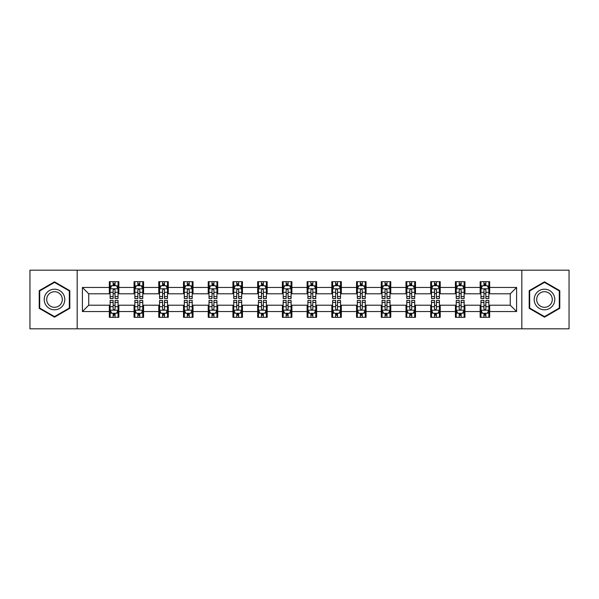 <?xml version="1.0" encoding="UTF-8"?>
<svg xmlns="http://www.w3.org/2000/svg" width="599" height="599" viewBox="0 0 599 599"><rect width="100%" height="100%" fill="white"/><g stroke="black" fill="none" stroke-linecap="round" stroke-linejoin="round"><path stroke-width="0.9" d="M521.826 328.814L569.05 328.814L569.05 270.186L521.826 270.186L521.826 328.814L77.174 328.814L77.174 270.186L29.95 270.186L29.95 328.814L77.174 328.814M521.826 270.186L77.174 270.186M489.66 287.46L489.66 281.672L480.151 281.672L480.151 287.46L464.936 287.46L464.936 281.672L455.427 281.672L455.427 287.46L440.22 287.46L440.22 281.672L430.711 281.672L430.711 287.46L415.496 287.46L415.496 281.672L405.987 281.672L405.987 287.46L390.773 287.46L390.773 281.672L381.271 281.672L381.271 287.46L366.056 287.46L366.056 281.672L356.547 281.672L356.547 287.46L341.333 287.46L341.333 281.672L331.824 281.672L331.824 287.46L316.616 287.46L316.616 281.672L307.107 281.672L307.107 287.46L291.893 287.46L291.893 281.672L282.384 281.672L282.384 287.46L267.176 287.46L267.176 281.672L257.667 281.672L257.667 287.46L242.453 287.46L242.453 281.672L232.944 281.672L232.944 287.46L217.729 287.46L217.729 281.672L208.227 281.672L208.227 287.46L193.013 287.46L193.013 281.672L183.504 281.672L183.504 287.46L168.289 287.46L168.289 281.672L158.78 281.672L158.78 287.46L143.573 287.46L143.573 281.672L134.064 281.672L134.064 287.46L118.849 287.46L118.849 281.672L109.34 281.672L109.34 287.46L82.4 287.46L82.4 311.54L88.742 305.205L109.34 305.205L109.34 317.328L118.849 317.328L118.849 305.205L134.064 305.205L134.064 317.328L143.573 317.328L143.573 305.205L158.78 305.205L158.78 317.328L168.289 317.328L168.289 305.205L183.504 305.205L183.504 317.328L193.013 317.328L193.013 305.205L208.227 305.205L208.227 317.328L217.729 317.328L217.729 305.205L232.944 305.205L232.944 317.328L242.453 317.328L242.453 305.205L257.667 305.205L257.667 317.328L267.176 317.328L267.176 305.205L282.384 305.205L282.384 317.328L291.893 317.328L291.893 305.205L307.107 305.205L307.107 317.328L316.616 317.328L316.616 305.205L331.824 305.205L331.824 317.328L341.333 317.328L341.333 305.205L356.547 305.205L356.547 317.328L366.056 317.328L366.056 305.205L381.271 305.205L381.271 317.328L390.773 317.328L390.773 305.205L405.987 305.205L405.987 317.328L415.496 317.328L415.496 305.205L430.711 305.205L430.711 317.328L440.22 317.328L440.22 305.205L455.427 305.205L455.427 317.328L464.936 317.328L464.936 305.205L480.151 305.205L480.151 317.328L489.66 317.328L489.66 305.205L510.258 305.205L510.258 293.795L489.66 293.795L489.66 287.46L516.6 287.46L516.6 311.54L489.66 311.54M480.151 311.54L464.936 311.54M455.427 311.54L440.22 311.54M430.711 311.54L415.496 311.54M405.987 311.54L390.773 311.54M381.271 311.54L366.056 311.54M356.547 311.54L341.333 311.54M331.824 311.54L316.616 311.54M307.107 311.54L291.893 311.54M282.384 311.54L267.176 311.54M257.667 311.54L242.453 311.54M232.944 311.54L217.729 311.54M208.227 311.54L193.013 311.54M183.504 311.54L168.289 311.54M158.78 311.54L143.573 311.54M134.064 311.54L118.849 311.54M109.34 311.54L82.4 311.54M480.151 287.46L480.151 293.795L464.936 293.795L464.936 287.46M455.427 287.46L455.427 293.795L440.22 293.795L440.22 287.46M430.711 287.46L430.711 293.795L415.496 293.795L415.496 287.46M405.987 287.46L405.987 293.795L390.773 293.795L390.773 287.46M381.271 287.46L381.271 293.795L366.056 293.795L366.056 287.46M356.547 287.46L356.547 293.795L341.333 293.795L341.333 287.46M331.824 287.46L331.824 293.795L316.616 293.795L316.616 287.46M307.107 287.46L307.107 293.795L291.893 293.795L291.893 287.46M282.384 287.46L282.384 293.795L267.176 293.795L267.176 287.46M257.667 287.46L257.667 293.795L242.453 293.795L242.453 287.46M232.944 287.46L232.944 293.795L217.729 293.795L217.729 287.46M208.227 287.46L208.227 293.795L193.013 293.795L193.013 287.46M183.504 287.46L183.504 293.795L168.289 293.795L168.289 287.46M158.78 287.46L158.78 293.795L143.573 293.795L143.573 287.46M134.064 287.46L134.064 293.795L118.849 293.795L118.849 287.46M109.34 287.46L109.34 293.795L88.742 293.795L82.4 287.46M88.742 293.795L88.742 305.205M516.6 311.54L510.258 305.205M510.258 293.795L516.6 287.46M109.34 285.633L110.134 285.633M113.144 285.633L115.045 285.633M118.055 285.633L118.849 285.633M109.34 293.637L110.134 293.637M113.144 293.637L115.045 293.637M118.055 293.637L118.849 293.637M109.34 305.363L110.134 305.363M113.144 305.363L115.045 305.363M118.055 305.363L118.849 305.363M109.34 313.367L110.134 313.367M113.144 313.367L115.045 313.367M118.055 313.367L118.849 313.367M134.064 305.363L134.857 305.363M137.867 305.363L139.769 305.363M142.779 305.363L143.573 305.363M134.064 313.367L134.857 313.367M137.867 313.367L139.769 313.367M142.779 313.367L143.573 313.367M134.064 285.633L134.857 285.633M137.867 285.633L139.769 285.633M142.779 285.633L143.573 285.633M134.064 293.637L134.857 293.637M137.867 293.637L139.769 293.637M142.779 293.637L143.573 293.637M158.78 305.363L159.574 305.363M162.584 305.363L164.485 305.363M167.495 305.363L168.289 305.363M158.78 313.367L159.574 313.367M162.584 313.367L164.485 313.367M167.495 313.367L168.289 313.367M158.78 285.633L159.574 285.633M162.584 285.633L164.485 285.633M167.495 285.633L168.289 285.633M158.78 293.637L159.574 293.637M162.584 293.637L164.485 293.637M167.495 293.637L168.289 293.637M183.504 305.363L184.297 305.363M187.307 305.363L189.209 305.363M192.219 305.363L193.013 305.363M183.504 313.367L184.297 313.367M187.307 313.367L189.209 313.367M192.219 313.367L193.013 313.367M183.504 285.633L184.297 285.633M187.307 285.633L189.209 285.633M192.219 285.633L193.013 285.633M183.504 293.637L184.297 293.637M187.307 293.637L189.209 293.637M192.219 293.637L193.013 293.637M208.227 305.363L209.014 305.363M212.024 305.363L213.925 305.363M216.943 305.363L217.729 305.363M208.227 313.367L209.014 313.367M212.024 313.367L213.925 313.367M216.943 313.367L217.729 313.367M208.227 285.633L209.014 285.633M212.024 285.633L213.925 285.633M216.943 285.633L217.729 285.633M208.227 293.637L209.014 293.637M212.024 293.637L213.925 293.637M216.943 293.637L217.729 293.637M232.944 305.363L233.737 305.363M236.747 305.363L238.649 305.363M241.659 305.363L242.453 305.363M232.944 313.367L233.737 313.367M236.747 313.367L238.649 313.367M241.659 313.367L242.453 313.367M232.944 285.633L233.737 285.633M236.747 285.633L238.649 285.633M241.659 285.633L242.453 285.633M232.944 293.637L233.737 293.637M236.747 293.637L238.649 293.637M241.659 293.637L242.453 293.637M257.667 305.363L258.461 305.363M261.471 305.363L263.373 305.363M266.383 305.363L267.176 305.363M257.667 313.367L258.461 313.367M261.471 313.367L263.373 313.367M266.383 313.367L267.176 313.367M257.667 285.633L258.461 285.633M261.471 285.633L263.373 285.633M266.383 285.633L267.176 285.633M257.667 293.637L258.461 293.637M261.471 293.637L263.373 293.637M266.383 293.637L267.176 293.637M282.384 305.363L283.177 305.363M286.187 305.363L288.089 305.363M291.099 305.363L291.893 305.363M282.384 313.367L283.177 313.367M286.187 313.367L288.089 313.367M291.099 313.367L291.893 313.367M282.384 285.633L283.177 285.633M286.187 285.633L288.089 285.633M291.099 285.633L291.893 285.633M282.384 293.637L283.177 293.637M286.187 293.637L288.089 293.637M291.099 293.637L291.893 293.637M307.107 305.363L307.901 305.363M310.911 305.363L312.813 305.363M315.823 305.363L316.616 305.363M307.107 313.367L307.901 313.367M310.911 313.367L312.813 313.367M315.823 313.367L316.616 313.367M307.107 285.633L307.901 285.633M310.911 285.633L312.813 285.633M315.823 285.633L316.616 285.633M307.107 293.637L307.901 293.637M310.911 293.637L312.813 293.637M315.823 293.637L316.616 293.637M331.824 305.363L332.617 305.363M335.627 305.363L337.529 305.363M340.539 305.363L341.333 305.363M331.824 313.367L332.617 313.367M335.627 313.367L337.529 313.367M340.539 313.367L341.333 313.367M331.824 285.633L332.617 285.633M335.627 285.633L337.529 285.633M340.539 285.633L341.333 285.633M331.824 293.637L332.617 293.637M335.627 293.637L337.529 293.637M340.539 293.637L341.333 293.637M356.547 305.363L357.341 305.363M360.351 305.363L362.253 305.363M365.263 305.363L366.056 305.363M356.547 313.367L357.341 313.367M360.351 313.367L362.253 313.367M365.263 313.367L366.056 313.367M356.547 285.633L357.341 285.633M360.351 285.633L362.253 285.633M365.263 285.633L366.056 285.633M356.547 293.637L357.341 293.637M360.351 293.637L362.253 293.637M365.263 293.637L366.056 293.637M381.271 305.363L382.057 305.363M385.075 305.363L386.976 305.363M389.986 305.363L390.773 305.363M381.271 313.367L382.057 313.367M385.075 313.367L386.976 313.367M389.986 313.367L390.773 313.367M381.271 285.633L382.057 285.633M385.075 285.633L386.976 285.633M389.986 285.633L390.773 285.633M381.271 293.637L382.057 293.637M385.075 293.637L386.976 293.637M389.986 293.637L390.773 293.637M405.987 305.363L406.781 305.363M409.791 305.363L411.693 305.363M414.703 305.363L415.496 305.363M405.987 313.367L406.781 313.367M409.791 313.367L411.693 313.367M414.703 313.367L415.496 313.367M405.987 285.633L406.781 285.633M409.791 285.633L411.693 285.633M414.703 285.633L415.496 285.633M405.987 293.637L406.781 293.637M409.791 293.637L411.693 293.637M414.703 293.637L415.496 293.637M430.711 305.363L431.505 305.363M434.515 305.363L436.416 305.363M439.426 305.363L440.22 305.363M430.711 313.367L431.505 313.367M434.515 313.367L436.416 313.367M439.426 313.367L440.22 313.367M430.711 285.633L431.505 285.633M434.515 285.633L436.416 285.633M439.426 285.633L440.22 285.633M430.711 293.637L431.505 293.637M434.515 293.637L436.416 293.637M439.426 293.637L440.22 293.637M455.427 305.363L456.221 305.363M459.231 305.363L461.133 305.363M464.143 305.363L464.936 305.363M455.427 313.367L456.221 313.367M459.231 313.367L461.133 313.367M464.143 313.367L464.936 313.367M455.427 285.633L456.221 285.633M459.231 285.633L461.133 285.633M464.143 285.633L464.936 285.633M455.427 293.637L456.221 293.637M459.231 293.637L461.133 293.637M464.143 293.637L464.936 293.637M480.151 305.363L480.945 305.363M483.955 305.363L485.856 305.363M488.866 305.363L489.66 305.363M480.151 313.367L480.945 313.367M483.955 313.367L485.856 313.367M488.866 313.367L489.66 313.367M480.151 285.633L480.945 285.633M483.955 285.633L485.856 285.633M488.866 285.633L489.66 285.633M480.151 293.637L480.945 293.637M483.955 293.637L485.856 293.637M488.866 293.637L489.66 293.637M54.509 317.156L69.806 308.328L69.806 290.672L54.509 281.844L39.22 290.672L39.22 308.328L54.509 317.156M559.78 290.672L544.491 281.844L529.194 290.672L529.194 308.328L544.491 317.156L559.78 308.328L559.78 290.672M115.045 283.731L113.144 283.731M118.055 296.565L115.045 296.565L115.045 298.549L118.055 298.549L118.055 288.883L116.476 285.716L111.721 285.716L110.134 288.883L110.134 298.549L113.144 298.549L113.144 296.565L110.134 296.565M110.134 288.883L110.134 281.672M118.055 288.883L118.055 281.672M113.144 285.716L113.144 281.672M115.045 281.672L115.045 285.716M115.045 296.565L115.045 290.073C114.416 288.853 113.78 288.853 113.144 290.073L113.144 296.565M113.144 315.269L115.045 315.269M110.134 302.435L113.144 302.435L113.144 300.451L110.134 300.451L110.134 310.117L111.721 313.284L116.476 313.284L118.055 310.117L118.055 300.451L115.045 300.451L115.045 302.435L118.055 302.435M118.055 310.117L118.055 317.328M110.134 310.117L110.134 317.328M115.045 313.284L115.045 317.328M113.144 317.328L113.144 313.284M113.144 302.435L113.144 308.927C113.78 310.147 114.409 310.147 115.045 308.927L115.045 302.435M63.434 304.651A10.303 10.303 0 0 0 59.66 290.582A10.303 10.303 0 0 0 45.591 294.349A10.303 10.303 0 0 0 49.365 308.418A10.303 10.303 0 0 0 63.434 304.651M61.263 303.401A7.802 7.802 0 0 0 58.41 292.746A7.802 7.802 0 0 0 47.755 295.599A7.802 7.802 0 0 0 50.615 306.254A7.802 7.802 0 0 0 61.263 303.401M39.699 308.051L39.699 290.949L54.509 282.391L69.327 290.949L69.327 308.051L54.509 316.609L39.699 308.051M544.491 289.197A10.303 10.303 0 0 0 534.188 299.5A10.303 10.303 0 0 0 544.491 309.803A10.303 10.303 0 0 0 554.786 299.5A10.303 10.303 0 0 0 544.491 289.197M544.491 291.698A7.802 7.802 0 0 0 536.689 299.5A7.802 7.802 0 0 0 544.491 307.302A7.802 7.802 0 0 0 552.285 299.5A7.802 7.802 0 0 0 544.491 291.698M559.301 308.051L544.491 316.609L529.673 308.051L529.673 290.949L544.491 282.391L559.301 290.949L559.301 308.051M139.769 283.731L137.867 283.731M142.779 296.565L139.769 296.565L139.769 298.549L142.779 298.549L142.779 288.883L141.192 285.716L136.437 285.716L134.857 288.883L134.857 298.549L137.867 298.549L137.867 296.565L134.857 296.565M134.857 288.883L134.857 281.672M142.779 288.883L142.779 281.672M137.867 285.716L137.867 281.672M139.769 281.672L139.769 285.716M139.769 296.565L139.769 290.073C139.133 288.853 138.496 288.853 137.867 290.073L137.867 296.565M164.485 283.731L162.584 283.731M167.495 296.565L164.485 296.565L164.485 298.549L167.495 298.549L167.495 288.883L165.916 285.716L161.161 285.716L159.574 288.883L159.574 298.549L162.584 298.549L162.584 296.565L159.574 296.565M159.574 288.883L159.574 281.672M167.495 288.883L167.495 281.672M162.584 285.716L162.584 281.672M164.485 281.672L164.485 285.716M164.485 296.565L164.485 290.073C163.856 288.853 163.22 288.853 162.584 290.073L162.584 296.565M137.867 315.269L139.769 315.269M134.857 302.435L137.867 302.435L137.867 300.451L134.857 300.451L134.857 310.117L136.437 313.284L141.192 313.284L142.779 310.117L142.779 300.451L139.769 300.451L139.769 302.435L142.779 302.435M142.779 310.117L142.779 317.328M134.857 310.117L134.857 317.328M139.769 313.284L139.769 317.328M137.867 317.328L137.867 313.284M137.867 302.435L137.867 308.927C138.496 310.147 139.133 310.147 139.769 308.927L139.769 302.435M162.584 315.269L164.485 315.269M159.574 302.435L162.584 302.435L162.584 300.451L159.574 300.451L159.574 310.117L161.161 313.284L165.916 313.284L167.495 310.117L167.495 300.451L164.485 300.451L164.485 302.435L167.495 302.435M167.495 310.117L167.495 317.328M159.574 310.117L159.574 317.328M164.485 313.284L164.485 317.328M162.584 317.328L162.584 313.284M162.584 302.435L162.584 308.927C163.22 310.147 163.849 310.147 164.485 308.927L164.485 302.435M189.209 283.731L187.307 283.731M192.219 296.565L189.209 296.565L189.209 298.549L192.219 298.549L192.219 288.883L190.632 285.716L185.877 285.716L184.297 288.883L184.297 298.549L187.307 298.549L187.307 296.565L184.297 296.565M184.297 288.883L184.297 281.672M192.219 288.883L192.219 281.672M187.307 285.716L187.307 281.672M189.209 281.672L189.209 285.716M189.209 296.565L189.209 290.073C188.573 288.853 187.944 288.853 187.307 290.073L187.307 296.565M213.925 283.731L212.024 283.731M216.943 296.565L213.925 296.565L213.925 298.549L216.943 298.549L216.943 288.883L215.355 285.716L210.601 285.716L209.014 288.883L209.014 298.549L212.024 298.549L212.024 296.565L209.014 296.565M209.014 288.883L209.014 281.672M216.943 288.883L216.943 281.672M212.024 285.716L212.024 281.672M213.925 281.672L213.925 285.716M213.925 296.565L213.925 290.073C213.296 288.853 212.66 288.853 212.024 290.073L212.024 296.565M238.649 283.731L236.747 283.731M241.659 296.565L238.649 296.565L238.649 298.549L241.659 298.549L241.659 288.883L240.072 285.716L235.325 285.716L233.737 288.883L233.737 298.549L236.747 298.549L236.747 296.565L233.737 296.565M233.737 288.883L233.737 281.672M241.659 288.883L241.659 281.672M236.747 285.716L236.747 281.672M238.649 281.672L238.649 285.716M238.649 296.565L238.649 290.073C238.013 288.853 237.384 288.853 236.747 290.073L236.747 296.565M187.307 315.269L189.209 315.269M184.297 302.435L187.307 302.435L187.307 300.451L184.297 300.451L184.297 310.117L185.877 313.284L190.632 313.284L192.219 310.117L192.219 300.451L189.209 300.451L189.209 302.435L192.219 302.435M192.219 310.117L192.219 317.328M184.297 310.117L184.297 317.328M189.209 313.284L189.209 317.328M187.307 317.328L187.307 313.284M187.307 302.435L187.307 308.927C187.936 310.147 188.573 310.147 189.209 308.927L189.209 302.435M212.024 315.269L213.925 315.269M209.014 302.435L212.024 302.435L212.024 300.451L209.014 300.451L209.014 310.117L210.601 313.284L215.355 313.284L216.943 310.117L216.943 300.451L213.925 300.451L213.925 302.435L216.943 302.435M216.943 310.117L216.943 317.328M209.014 310.117L209.014 317.328M213.925 313.284L213.925 317.328M212.024 317.328L212.024 313.284M212.024 302.435L212.024 308.927C212.66 310.147 213.296 310.147 213.925 308.927L213.925 302.435M236.747 315.269L238.649 315.269M233.737 302.435L236.747 302.435L236.747 300.451L233.737 300.451L233.737 310.117L235.325 313.284L240.072 313.284L241.659 310.117L241.659 300.451L238.649 300.451L238.649 302.435L241.659 302.435M241.659 310.117L241.659 317.328M233.737 310.117L233.737 317.328M238.649 313.284L238.649 317.328M236.747 317.328L236.747 313.284M236.747 302.435L236.747 308.927C237.384 310.147 238.013 310.147 238.649 308.927L238.649 302.435M261.471 315.269L263.373 315.269M258.461 302.435L261.471 302.435L261.471 300.451L258.461 300.451L258.461 310.117L260.041 313.284L264.795 313.284L266.383 310.117L266.383 300.451L263.373 300.451L263.373 302.435L266.383 302.435M266.383 310.117L266.383 317.328M258.461 310.117L258.461 317.328M263.373 313.284L263.373 317.328M261.471 317.328L261.471 313.284M261.471 302.435L261.471 308.927C262.1 310.147 262.736 310.147 263.373 308.927L263.373 302.435M286.187 315.269L288.089 315.269M283.177 302.435L286.187 302.435L286.187 300.451L283.177 300.451L283.177 310.117L284.765 313.284L289.519 313.284L291.099 310.117L291.099 300.451L288.089 300.451L288.089 302.435L291.099 302.435M291.099 310.117L291.099 317.328M283.177 310.117L283.177 317.328M288.089 313.284L288.089 317.328M286.187 317.328L286.187 313.284M286.187 302.435L286.187 308.927C286.824 310.147 287.453 310.147 288.089 308.927L288.089 302.435M310.911 315.269L312.813 315.269M307.901 302.435L310.911 302.435L310.911 300.451L307.901 300.451L307.901 310.117L309.481 313.284L314.235 313.284L315.823 310.117L315.823 300.451L312.813 300.451L312.813 302.435L315.823 302.435M315.823 310.117L315.823 317.328M307.901 310.117L307.901 317.328M312.813 313.284L312.813 317.328M310.911 317.328L310.911 313.284M310.911 302.435L310.911 308.927C311.54 310.147 312.176 310.147 312.813 308.927L312.813 302.435M335.627 315.269L337.529 315.269M332.617 302.435L335.627 302.435L335.627 300.451L332.617 300.451L332.617 310.117L334.205 313.284L338.959 313.284L340.539 310.117L340.539 300.451L337.529 300.451L337.529 302.435L340.539 302.435M340.539 310.117L340.539 317.328M332.617 310.117L332.617 317.328M337.529 313.284L337.529 317.328M335.627 317.328L335.627 313.284M335.627 302.435L335.627 308.927C336.264 310.147 336.9 310.147 337.529 308.927L337.529 302.435M360.351 315.269L362.253 315.269M357.341 302.435L360.351 302.435L360.351 300.451L357.341 300.451L357.341 310.117L358.928 313.284L363.675 313.284L365.263 310.117L365.263 300.451L362.253 300.451L362.253 302.435L365.263 302.435M365.263 310.117L365.263 317.328M357.341 310.117L357.341 317.328M362.253 313.284L362.253 317.328M360.351 317.328L360.351 313.284M360.351 302.435L360.351 308.927C360.987 310.147 361.616 310.147 362.253 308.927L362.253 302.435M385.075 315.269L386.976 315.269M382.057 302.435L385.075 302.435L385.075 300.451L382.057 300.451L382.057 310.117L383.645 313.284L388.399 313.284L389.986 310.117L389.986 300.451L386.976 300.451L386.976 302.435L389.986 302.435M389.986 310.117L389.986 317.328M382.057 310.117L382.057 317.328M386.976 313.284L386.976 317.328M385.075 317.328L385.075 313.284M385.075 302.435L385.075 308.927C385.704 310.147 386.34 310.147 386.976 308.927L386.976 302.435M409.791 315.269L411.693 315.269M406.781 302.435L409.791 302.435L409.791 300.451L406.781 300.451L406.781 310.117L408.368 313.284L413.123 313.284L414.703 310.117L414.703 300.451L411.693 300.451L411.693 302.435L414.703 302.435M414.703 310.117L414.703 317.328M406.781 310.117L406.781 317.328M411.693 313.284L411.693 317.328M409.791 317.328L409.791 313.284M409.791 302.435L409.791 308.927C410.427 310.147 411.056 310.147 411.693 308.927L411.693 302.435M434.515 315.269L436.416 315.269M431.505 302.435L434.515 302.435L434.515 300.451L431.505 300.451L431.505 310.117L433.084 313.284L437.839 313.284L439.426 310.117L439.426 300.451L436.416 300.451L436.416 302.435L439.426 302.435M439.426 310.117L439.426 317.328M431.505 310.117L431.505 317.328M436.416 313.284L436.416 317.328M434.515 317.328L434.515 313.284M434.515 302.435L434.515 308.927C435.144 310.147 435.78 310.147 436.416 308.927L436.416 302.435M459.231 315.269L461.133 315.269M456.221 302.435L459.231 302.435L459.231 300.451L456.221 300.451L456.221 310.117L457.808 313.284L462.563 313.284L464.143 310.117L464.143 300.451L461.133 300.451L461.133 302.435L464.143 302.435M464.143 310.117L464.143 317.328M456.221 310.117L456.221 317.328M461.133 313.284L461.133 317.328M459.231 317.328L459.231 313.284M459.231 302.435L459.231 308.927C459.867 310.147 460.504 310.147 461.133 308.927L461.133 302.435M263.373 283.731L261.471 283.731M266.383 296.565L263.373 296.565L263.373 298.549L266.383 298.549L266.383 288.883L264.795 285.716L260.041 285.716L258.461 288.883L258.461 298.549L261.471 298.549L261.471 296.565L258.461 296.565M258.461 288.883L258.461 281.672M266.383 288.883L266.383 281.672M261.471 285.716L261.471 281.672M263.373 281.672L263.373 285.716M263.373 296.565L263.373 290.073C262.736 288.853 262.1 288.853 261.471 290.073L261.471 296.565M288.089 283.731L286.187 283.731M291.099 296.565L288.089 296.565L288.089 298.549L291.099 298.549L291.099 288.883L289.519 285.716L284.765 285.716L283.177 288.883L283.177 298.549L286.187 298.549L286.187 296.565L283.177 296.565M283.177 288.883L283.177 281.672M291.099 288.883L291.099 281.672M286.187 285.716L286.187 281.672M288.089 281.672L288.089 285.716M288.089 296.565L288.089 290.073C287.46 288.853 286.824 288.853 286.187 290.073L286.187 296.565M312.813 283.731L310.911 283.731M315.823 296.565L312.813 296.565L312.813 298.549L315.823 298.549L315.823 288.883L314.235 285.716L309.481 285.716L307.901 288.883L307.901 298.549L310.911 298.549L310.911 296.565L307.901 296.565M307.901 288.883L307.901 281.672M315.823 288.883L315.823 281.672M310.911 285.716L310.911 281.672M312.813 281.672L312.813 285.716M312.813 296.565L312.813 290.073C312.176 288.853 311.547 288.853 310.911 290.073L310.911 296.565M337.529 283.731L335.627 283.731M340.539 296.565L337.529 296.565L337.529 298.549L340.539 298.549L340.539 288.883L338.959 285.716L334.205 285.716L332.617 288.883L332.617 298.549L335.627 298.549L335.627 296.565L332.617 296.565M332.617 288.883L332.617 281.672M340.539 288.883L340.539 281.672M335.627 285.716L335.627 281.672M337.529 281.672L337.529 285.716M337.529 296.565L337.529 290.073C336.9 288.853 336.264 288.853 335.627 290.073L335.627 296.565M362.253 283.731L360.351 283.731M365.263 296.565L362.253 296.565L362.253 298.549L365.263 298.549L365.263 288.883L363.675 285.716L358.928 285.716L357.341 288.883L357.341 298.549L360.351 298.549L360.351 296.565L357.341 296.565M357.341 288.883L357.341 281.672M365.263 288.883L365.263 281.672M360.351 285.716L360.351 281.672M362.253 281.672L362.253 285.716M362.253 296.565L362.253 290.073C361.616 288.853 360.987 288.853 360.351 290.073L360.351 296.565M386.976 283.731L385.075 283.731M389.986 296.565L386.976 296.565L386.976 298.549L389.986 298.549L389.986 288.883L388.399 285.716L383.645 285.716L382.057 288.883L382.057 298.549L385.075 298.549L385.075 296.565L382.057 296.565M382.057 288.883L382.057 281.672M389.986 288.883L389.986 281.672M385.075 285.716L385.075 281.672M386.976 281.672L386.976 285.716M386.976 296.565L386.976 290.073C386.34 288.853 385.704 288.853 385.075 290.073L385.075 296.565M411.693 283.731L409.791 283.731M414.703 296.565L411.693 296.565L411.693 298.549L414.703 298.549L414.703 288.883L413.123 285.716L408.368 285.716L406.781 288.883L406.781 298.549L409.791 298.549L409.791 296.565L406.781 296.565M406.781 288.883L406.781 281.672M414.703 288.883L414.703 281.672M409.791 285.716L409.791 281.672M411.693 281.672L411.693 285.716M411.693 296.565L411.693 290.073C411.064 288.853 410.427 288.853 409.791 290.073L409.791 296.565M436.416 283.731L434.515 283.731M439.426 296.565L436.416 296.565L436.416 298.549L439.426 298.549L439.426 288.883L437.839 285.716L433.084 285.716L431.505 288.883L431.505 298.549L434.515 298.549L434.515 296.565L431.505 296.565M431.505 288.883L431.505 281.672M439.426 288.883L439.426 281.672M434.515 285.716L434.515 281.672M436.416 281.672L436.416 285.716M436.416 296.565L436.416 290.073C435.78 288.853 435.151 288.853 434.515 290.073L434.515 296.565M461.133 283.731L459.231 283.731M464.143 296.565L461.133 296.565L461.133 298.549L464.143 298.549L464.143 288.883L462.563 285.716L457.808 285.716L456.221 288.883L456.221 298.549L459.231 298.549L459.231 296.565L456.221 296.565M456.221 288.883L456.221 281.672M464.143 288.883L464.143 281.672M459.231 285.716L459.231 281.672M461.133 281.672L461.133 285.716M461.133 296.565L461.133 290.073C460.504 288.853 459.867 288.853 459.231 290.073L459.231 296.565M485.856 283.731L483.955 283.731M488.866 296.565L485.856 296.565L485.856 298.549L488.866 298.549L488.866 288.883L487.279 285.716L482.524 285.716L480.945 288.883L480.945 298.549L483.955 298.549L483.955 296.565L480.945 296.565M480.945 288.883L480.945 281.672M488.866 288.883L488.866 281.672M483.955 285.716L483.955 281.672M485.856 281.672L485.856 285.716M485.856 296.565L485.856 290.073C485.22 288.853 484.591 288.853 483.955 290.073L483.955 296.565M483.955 315.269L485.856 315.269M480.945 302.435L483.955 302.435L483.955 300.451L480.945 300.451L480.945 310.117L482.524 313.284L487.279 313.284L488.866 310.117L488.866 300.451L485.856 300.451L485.856 302.435L488.866 302.435M488.866 310.117L488.866 317.328M480.945 310.117L480.945 317.328M485.856 313.284L485.856 317.328M483.955 317.328L483.955 313.284M483.955 302.435L483.955 308.927C484.584 310.147 485.22 310.147 485.856 308.927L485.856 302.435M118.018 288.8L110.171 288.8M110.134 285.903L111.624 285.903M116.565 285.903L118.055 285.903M113.144 292.312L110.134 292.312M118.055 292.312L115.045 292.312M115.045 284.742L113.144 284.742M110.171 310.2L118.018 310.2M118.055 313.097L116.565 313.097M111.624 313.097L110.134 313.097M115.045 306.688L118.055 306.688M110.134 306.688L113.144 306.688M113.144 314.258L115.045 314.258M142.734 288.8L134.895 288.8M134.857 285.903L136.347 285.903M141.289 285.903L142.779 285.903M137.867 292.312L134.857 292.312M142.779 292.312L139.769 292.312M139.769 284.742L137.867 284.742M167.458 288.8L159.611 288.8M159.574 285.903L161.064 285.903M166.005 285.903L167.495 285.903M162.584 292.312L159.574 292.312M167.495 292.312L164.485 292.312M164.485 284.742L162.584 284.742M134.895 310.2L142.734 310.2M142.779 313.097L141.289 313.097M136.347 313.097L134.857 313.097M139.769 306.688L142.779 306.688M134.857 306.688L137.867 306.688M137.867 314.258L139.769 314.258M159.611 310.2L167.458 310.2M167.495 313.097L166.005 313.097M161.064 313.097L159.574 313.097M164.485 306.688L167.495 306.688M159.574 306.688L162.584 306.688M162.584 314.258L164.485 314.258M192.182 288.8L184.335 288.8M184.297 285.903L185.787 285.903M190.729 285.903L192.219 285.903M187.307 292.312L184.297 292.312M192.219 292.312L189.209 292.312M189.209 284.742L187.307 284.742M216.898 288.8L209.058 288.8M209.014 285.903L210.504 285.903M215.453 285.903L216.943 285.903M212.024 292.312L209.014 292.312M216.943 292.312L213.925 292.312M213.925 284.742L212.024 284.742M241.622 288.8L233.775 288.8M233.737 285.903L235.227 285.903M240.169 285.903L241.659 285.903M236.747 292.312L233.737 292.312M241.659 292.312L238.649 292.312M238.649 284.742L236.747 284.742M184.335 310.2L192.182 310.2M192.219 313.097L190.729 313.097M185.787 313.097L184.297 313.097M189.209 306.688L192.219 306.688M184.297 306.688L187.307 306.688M187.307 314.258L189.209 314.258M209.058 310.2L216.898 310.2M216.943 313.097L215.453 313.097M210.504 313.097L209.014 313.097M213.925 306.688L216.943 306.688M209.014 306.688L212.024 306.688M212.024 314.258L213.925 314.258M233.775 310.2L241.622 310.2M241.659 313.097L240.169 313.097M235.227 313.097L233.737 313.097M238.649 306.688L241.659 306.688M233.737 306.688L236.747 306.688M236.747 314.258L238.649 314.258M258.498 310.2L266.338 310.2M266.383 313.097L264.893 313.097M259.944 313.097L258.461 313.097M263.373 306.688L266.383 306.688M258.461 306.688L261.471 306.688M261.471 314.258L263.373 314.258M283.215 310.2L291.062 310.2M291.099 313.097L289.609 313.097M284.667 313.097L283.177 313.097M288.089 306.688L291.099 306.688M283.177 306.688L286.187 306.688M286.187 314.258L288.089 314.258M307.938 310.2L315.785 310.2M315.823 313.097L314.333 313.097M309.391 313.097L307.901 313.097M312.813 306.688L315.823 306.688M307.901 306.688L310.911 306.688M310.911 314.258L312.813 314.258M332.662 310.2L340.502 310.2M340.539 313.097L339.056 313.097M334.107 313.097L332.617 313.097M337.529 306.688L340.539 306.688M332.617 306.688L335.627 306.688M335.627 314.258L337.529 314.258M357.378 310.2L365.225 310.2M365.263 313.097L363.773 313.097M358.831 313.097L357.341 313.097M362.253 306.688L365.263 306.688M357.341 306.688L360.351 306.688M360.351 314.258L362.253 314.258M382.102 310.2L389.942 310.2M389.986 313.097L388.496 313.097M383.547 313.097L382.057 313.097M386.976 306.688L389.986 306.688M382.057 306.688L385.075 306.688M385.075 314.258L386.976 314.258M406.818 310.2L414.665 310.2M414.703 313.097L413.213 313.097M408.271 313.097L406.781 313.097M411.693 306.688L414.703 306.688M406.781 306.688L409.791 306.688M409.791 314.258L411.693 314.258M431.542 310.2L439.389 310.2M439.426 313.097L437.936 313.097M432.995 313.097L431.505 313.097M436.416 306.688L439.426 306.688M431.505 306.688L434.515 306.688M434.515 314.258L436.416 314.258M456.266 310.2L464.105 310.2M464.143 313.097L462.653 313.097M457.711 313.097L456.221 313.097M461.133 306.688L464.143 306.688M456.221 306.688L459.231 306.688M459.231 314.258L461.133 314.258M266.338 288.8L258.498 288.8M258.461 285.903L259.944 285.903M264.893 285.903L266.383 285.903M261.471 292.312L258.461 292.312M266.383 292.312L263.373 292.312M263.373 284.742L261.471 284.742M291.062 288.8L283.215 288.8M283.177 285.903L284.667 285.903M289.609 285.903L291.099 285.903M286.187 292.312L283.177 292.312M291.099 292.312L288.089 292.312M288.089 284.742L286.187 284.742M315.785 288.8L307.938 288.8M307.901 285.903L309.391 285.903M314.333 285.903L315.823 285.903M310.911 292.312L307.901 292.312M315.823 292.312L312.813 292.312M312.813 284.742L310.911 284.742M340.502 288.8L332.662 288.8M332.617 285.903L334.107 285.903M339.056 285.903L340.539 285.903M335.627 292.312L332.617 292.312M340.539 292.312L337.529 292.312M337.529 284.742L335.627 284.742M365.225 288.8L357.378 288.8M357.341 285.903L358.831 285.903M363.773 285.903L365.263 285.903M360.351 292.312L357.341 292.312M365.263 292.312L362.253 292.312M362.253 284.742L360.351 284.742M389.942 288.8L382.102 288.8M382.057 285.903L383.547 285.903M388.496 285.903L389.986 285.903M385.075 292.312L382.057 292.312M389.986 292.312L386.976 292.312M386.976 284.742L385.075 284.742M414.665 288.8L406.818 288.8M406.781 285.903L408.271 285.903M413.213 285.903L414.703 285.903M409.791 292.312L406.781 292.312M414.703 292.312L411.693 292.312M411.693 284.742L409.791 284.742M439.389 288.8L431.542 288.8M431.505 285.903L432.995 285.903M437.936 285.903L439.426 285.903M434.515 292.312L431.505 292.312M439.426 292.312L436.416 292.312M436.416 284.742L434.515 284.742M464.105 288.8L456.266 288.8M456.221 285.903L457.711 285.903M462.653 285.903L464.143 285.903M459.231 292.312L456.221 292.312M464.143 292.312L461.133 292.312M461.133 284.742L459.231 284.742M488.829 288.8L480.982 288.8M480.945 285.903L482.435 285.903M487.376 285.903L488.866 285.903M483.955 292.312L480.945 292.312M488.866 292.312L485.856 292.312M485.856 284.742L483.955 284.742M480.982 310.2L488.829 310.2M488.866 313.097L487.376 313.097M482.435 313.097L480.945 313.097M485.856 306.688L488.866 306.688M480.945 306.688L483.955 306.688M483.955 314.258L485.856 314.258"/></g></svg>
